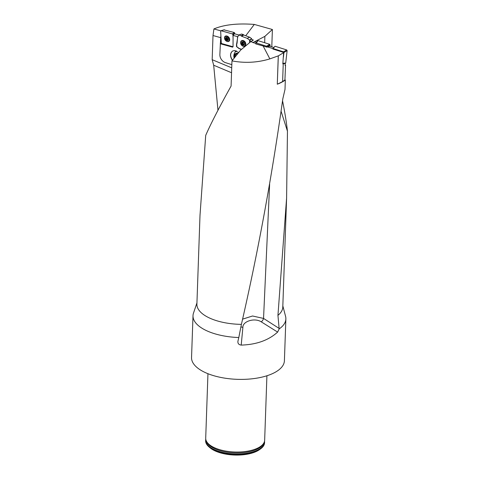 <?xml version="1.0" encoding="UTF-8"?>
<svg xmlns="http://www.w3.org/2000/svg" width="479" height="479" viewBox="0 0 479 479"><rect width="100%" height="100%" fill="white"/><g stroke="black" fill="none" stroke-linecap="round" stroke-linejoin="round"><path stroke-width="0.72" d="M284.855 63.497L283.239 63.845L282.616 81.604L284.927 79.915L285.328 80.029L285.005 89.393L282.826 98.788C271.946 176.332 258.139 251.529 241.404 324.367A42.972 18.705 -178 0 1 196.899 304.123L199.994 215.49M199.994 215.454L205.713 135.365C210.718 123.899 219.172 107.464 231.088 86.064L231.962 60.893C244.859 63.312 257.492 62.641 269.857 58.893L278.275 55.869L277.287 84.202L278.317 55.881L283.628 52.678L282.82 63.881L283.239 63.845M282.616 81.604L277.551 84.106A42.972 18.705 2 0 0 285.328 80.029M231.962 60.893L240.668 50.061L250.96 41.541L252.828 42.577L254.499 41.709L256.499 42.266M271.791 46.828L272.395 29.506L264.881 36.362L254.559 41.727M272.395 29.506L254.307 24.429C237.512 23.16 224.046 24.663 213.909 28.938L220.747 30.83M245.721 35.751L254.307 24.429M249.565 42.697L249.571 40.799L251.619 38.613M251.086 39.158L253.373 40.05L250.96 41.541M263.127 45.96L266.941 47.158L266.54 46.212L256.379 43.008L255.9 43.164L255.762 43.924L263.127 45.96L269.857 58.893M255.828 43.373L252.864 42.547M220.879 35.428L220.376 43.637L220.777 43.326L233.039 46.75L221.777 43.607L221.274 42.978L220.651 31.123L221.1 30.758L232.399 33.907L234.243 32.512L234.746 33.147L234.387 33.758L238.835 34.991M220.585 37.631L213.011 35.53L212.167 59.683L231.71 67.832M213.011 35.53L213.909 28.938M283.472 57.025L283.628 52.678M283.837 52.492L272.826 48.996L274.988 46.224L272.904 48.768M273 48.624L267.438 46.87L266.941 47.158M264.881 36.362L264.653 42.721M281.131 111.409L287.454 131.198C286.49 122.42 284.861 112.308 282.556 100.853M287.454 131.198L286.604 197.983L277.946 315.344L279.155 328.929L277.634 332.085C268.575 340.294 256.433 344.629 241.206 345.096C238.782 344.772 237.686 343.485 237.925 341.246L238.799 337.533A46.457 20.22 -178 0 1 193.007 315.703A46.457 20.22 -178 0 1 193.492 313.098L196.941 302.908M286.604 197.983L282.79 307.123A42.972 18.705 -178 0 1 277.946 315.344M231.549 72.742L213.682 65.228L217.975 110.248M213.682 65.228L212.167 59.683M242.542 319.158L252.541 315.996L263.546 318.421L279.131 328.414M282.832 305.907L285.568 316.314A46.457 20.22 -178 0 1 285.867 318.942A46.457 20.22 -178 0 1 279.155 328.929M238.799 337.533L241.404 324.367M285.867 318.942L284.406 360.747A46.457 20.22 -178 0 1 237.273 379.332A46.457 20.22 -178 0 1 191.546 357.502L193.007 315.703M237.871 341.545L237.925 341.246M205.766 439.189A29.494 12.837 2 0 0 205.629 440.231L205.617 440.65A29.494 12.837 2 0 0 209.072 446.979L210.059 447.817A28.333 12.334 2 0 0 234.626 455.05A28.333 12.334 2 0 0 259.636 449.547L260.684 448.781A29.494 12.837 2 0 0 264.57 442.71L264.588 442.291A29.494 12.837 2 0 0 264.528 441.243M209.072 446.979A29.494 12.837 2 0 0 234.644 454.511A29.494 12.837 2 0 0 260.684 448.781M205.629 440.231A29.494 12.837 2 0 0 234.662 454.092A29.494 12.837 2 0 0 264.588 442.291M266.911 375.764L264.659 440.201A29.494 12.837 -178 0 1 264.174 442.327A29.494 12.837 -178 0 1 234.734 452.002A29.494 12.837 -178 0 1 206.042 440.297A29.494 12.837 -178 0 1 205.707 438.141L207.952 373.71M240.955 326.774A3.485 2.635 -176.8 0 0 242.895 327.295L241.206 345.096M269.629 184.259L263.546 318.421A3.485 1.742 -58.8 0 1 261.265 321.852C254.559 317.451 242.602 321.403 242.895 327.295M252.194 41.002L252.259 40.535M221.262 42.799L220.777 43.326M231.836 64.653L225.465 62.647A6.969 5.293 -122.3 0 1 219.867 54.54L220.376 43.637M232.417 60.336C229.896 56.492 229.908 53.42 232.453 51.103L234.345 50.535L238.71 52.504M237.057 43.421L237.572 37.452L237.057 43.421L236.5 43.918L236.494 46.583L238.985 48.547L241.398 49.457M234.746 33.147L232.902 34.542L233.069 37.721L233.039 35.398L237.752 36.703L236.692 43.715M233.069 37.721L233.045 46.762L232.566 47.152L233.045 46.762M233.045 46.78L232.566 47.152L220.244 43.739M251.2 41.439L249.571 40.799M234.387 33.758L233.039 35.398M237.752 36.703L237.392 37.566M232.513 60.216C230.046 56.432 230.046 53.379 232.513 51.067M235.74 50.702L233.992 54.66M236.668 46.469L236.68 43.805L236.818 46.75L236.494 46.583M239.159 48.433L236.818 46.75L238.985 48.547M241.548 49.331L239.231 48.469L241.548 49.331M244.074 44.733L244.2 43.284L243.081 42.116A1.635 1.245 57.7 0 1 244.2 43.284A1.635 1.245 57.7 0 1 244.074 44.733A1.635 1.245 57.7 0 1 242.835 45.014A1.635 1.245 57.7 0 1 241.715 43.852A1.635 1.245 57.7 0 1 241.841 42.403A1.635 1.245 57.7 0 1 243.081 42.116L241.841 42.403L242.955 42.08M245.32 44.403A2.79 2.114 -122.3 0 0 244.08 41.589A2.79 2.114 -122.3 0 0 241.512 41.182A2.79 2.114 -122.3 0 0 241.212 44.673A2.79 2.114 -122.3 0 0 244.494 45.894A2.79 2.114 -122.3 0 0 245.32 44.403M243.554 40.673A2.79 2.114 -122.3 0 0 242.039 40.847L241.512 41.182M244.494 45.894L245.02 45.559A2.79 2.114 -122.3 0 0 245.829 44.266M244.182 44.511L242.835 45.014L241.715 43.852L241.841 42.403M243.224 44.888L242.835 45.014M244.182 44.481L243.23 44.858M241.715 43.852L241.823 43.427M244.122 44.188A1.245 0.946 57.7 0 1 243.218 43.787A1.245 0.946 57.7 0 1 242.781 42.637A1.245 0.946 57.7 0 1 242.931 42.188M242.727 42.314L242.667 42.906L241.913 43.373M241.877 42.763L242.524 42.356M242.087 44.116L242.907 43.607L243.727 44.481M242.536 42.99L242.871 43.625M242.602 44.655L243.404 44.146M244.027 44.355L243.332 44.727M228.07 39.541L227.98 38.565L226.759 37.524A1.635 1.174 52.3 0 1 227.98 38.565A1.635 1.174 52.3 0 1 228.052 39.996A1.635 1.174 52.3 0 1 226.908 40.386A1.635 1.174 52.3 0 1 225.687 39.338A1.635 1.174 52.3 0 1 225.615 37.907A1.635 1.174 52.3 0 1 226.759 37.524L225.992 37.769M229.202 39.565A2.79 2 -127.7 0 0 227.669 36.931A2.79 2 -127.7 0 0 225.172 36.715A2.79 2 -127.7 0 0 225.292 40.146A2.79 2 -127.7 0 0 228.579 41.128A2.79 2 -127.7 0 0 229.202 39.565M226.86 35.991A2.79 2 -127.7 0 0 225.705 36.302L225.172 36.715M228.579 41.128L229.112 40.715A2.79 2 -127.7 0 0 229.704 39.673M228.076 39.565L228.052 39.996L226.908 40.386L225.687 39.338L225.615 37.907M227.268 40.218L226.908 40.386M228.124 39.763L227.274 40.194M225.687 39.338L225.741 38.913M228.028 39.416A1.245 0.898 52.3 0 1 227.226 39.086A1.245 0.898 52.3 0 1 226.657 37.997A1.245 0.898 52.3 0 1 226.753 37.518L226.639 37.5M226.663 37.5L226.016 37.781M226.549 37.667L226.579 38.272L225.819 38.853M225.705 38.254L226.31 37.787M226.082 39.565L226.902 38.943L227.782 39.721M226.471 38.356L226.866 38.961M226.645 40.044L227.447 39.428M234.584 57.636A3.281 2.635 82.3 0 1 234.56 55.139A3.281 2.635 82.3 0 1 237.895 53.516M236.644 51.031A6.299 4.784 -122.3 0 0 235.021 52.337A6.502 6.502 0 0 0 234.171 58.151M234.938 57.199A2.706 2.173 82.3 0 1 234.836 56.312A2.706 2.173 82.3 0 1 235.967 54.091A2.706 2.173 82.3 0 1 237.542 53.953M237.339 54.205L235.967 54.091L234.836 56.312L235.177 56.893M237.033 54.582L237.237 54.193M234.836 56.312L235.746 56.187M284.927 79.915L285.556 65.09L285.119 65.078M285.131 64.958L285.556 65.09M267.438 46.87L269.725 46.176L273.79 47.457M285.25 63.462L285.095 65.378L285.442 65.18M241.416 34.129L238.626 35.069L237.572 37.452M249.751 40.649L249.601 40.062L247.194 38.344L241.65 36.278L241.2 35.745L243.23 34.5L241.626 34.057M243.23 34.5L243.667 34.985L241.65 36.278M247.194 38.344L249.631 37.206L243.667 34.985M249.631 37.206L247.26 38.38M249.601 40.062L251.679 38.661L249.703 37.242M241.2 35.745L238.752 35.063M245.817 44.379A3.137 2.383 -122.3 0 0 244.518 41.296A3.137 2.383 -122.3 0 0 241.703 40.661A3.137 2.383 -122.3 0 0 240.602 42.433A3.137 2.383 -122.3 0 0 242.093 45.673A3.137 2.383 -122.3 0 0 245.044 45.942A3.137 2.383 -122.3 0 0 245.817 44.379M241.434 36.015L243.464 34.745M257.415 40.978L257.971 40.613L256.379 43.008M266.54 46.212L269.695 44.307L257.971 40.613M269.695 44.307L270.126 44.984L266.971 46.894M269.982 46.253L270.126 44.984M224.064 29.89L234.243 32.512M232.902 34.542L232.399 33.907M226.022 40.865A3.137 2.251 -127.7 0 0 229.13 41.134A3.137 2.251 -127.7 0 0 229.698 39.488A3.137 2.251 -127.7 0 0 228.064 36.584A3.137 2.251 -127.7 0 0 225.304 36.182A3.137 2.251 -127.7 0 0 224.471 38.027A3.137 2.251 -127.7 0 0 224.777 39.254M283.55 56.079L283.957 52.516L283.526 51.834L273.383 48.619M283.526 51.834L286.693 49.936L274.988 46.224M286.693 49.936L287.125 50.612L283.957 52.516M282.879 63.294L285.7 63.066L287.125 50.612M285.7 63.066L285.149 63.438M264.45 441.53A29.375 12.783 -178 0 1 234.668 453.954A29.375 12.783 -178 0 1 205.82 439.483M264.174 442.327L263.725 443.362A29.081 12.658 -178 0 1 234.704 452.9A29.081 12.658 -178 0 1 206.413 441.363L206.042 440.297M277.634 332.085L261.265 321.852M244.41 44.104A1.742 1.323 -122.3 0 0 242.344 41.96A1.742 1.323 -122.3 0 0 242.123 44.631A1.742 1.323 -122.3 0 0 244.41 44.104M241.901 42.775L242.572 42.35M242.608 44.631L243.404 44.122M242.111 44.11L242.907 43.607M228.285 39.356A1.742 1.251 -127.7 0 0 226.04 37.434A1.742 1.251 -127.7 0 0 226.178 40.068A1.742 1.251 -127.7 0 0 228.285 39.356M225.729 38.26L226.363 37.775M226.651 40.02L227.447 39.404M226.106 39.553L226.902 38.943M250.439 39.877L249.751 40.344M241.135 41.517A3.096 2.347 57.7 0 1 241.883 40.583M245.194 45.81A3.096 2.347 57.7 0 1 244.033 46.092M241.644 41.098A2.94 2.233 57.7 0 1 242.374 40.475M245.499 45.415A2.94 2.233 57.7 0 1 244.625 45.81M224.453 29.782L221.1 30.758M224.926 36.955A3.096 2.221 52.3 0 1 225.489 36.087M229.267 40.978A3.096 2.221 52.3 0 1 228.285 41.302M225.375 36.56A2.94 2.114 52.3 0 1 225.92 35.949M229.507 40.595A2.94 2.114 52.3 0 1 228.782 40.972M243.512 41.823L242.715 42.326M241.871 43.409L242.667 42.906M226.747 37.518L226.435 37.757M225.783 38.889L226.579 38.272M227.363 40.05L228.16 39.434M241.506 34.057L238.632 35.063M255.9 43.164L257.492 40.763M224.232 29.776L220.879 30.752M282.844 63.659L285.328 63.456"/></g></svg>

